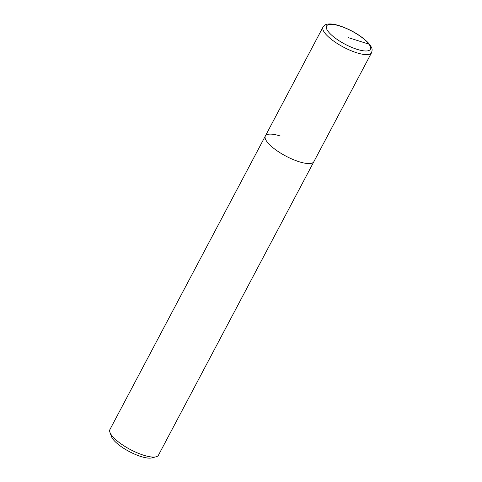<?xml version="1.0" encoding="UTF-8"?>
<svg xmlns="http://www.w3.org/2000/svg" width="482" height="482" viewBox="0 0 482 482"><rect width="100%" height="100%" fill="white"/><g stroke="black" fill="none" stroke-linecap="round" stroke-linejoin="round"><path stroke-width="0.72" d="M109.956 432.396A27.45 8.164 27.9 0 0 143.654 455.225A27.45 8.164 27.9 0 0 156.06 456.803L151.758 457.9A23.992 7.134 27.9 0 1 140.919 456.52A23.992 7.134 27.9 0 1 111.463 436.565L109.956 432.396A27.45 8.164 27.9 0 1 109.938 429.51L265.347 135.996A27.45 8.164 27.9 0 0 274.433 148.872A27.45 8.164 27.9 0 0 299.063 161.717A27.45 8.164 27.9 0 0 313.86 161.687A27.45 8.164 -152.1 0 1 299.063 161.717A27.45 8.164 -152.1 0 1 274.433 148.872A27.45 8.164 -152.1 0 1 265.347 135.996A27.45 8.164 -152.1 0 1 280.144 135.966M156.06 456.803A27.45 8.164 27.9 0 0 158.451 455.195L371.538 52.749A27.45 8.164 -152.1 0 1 356.74 52.779A27.45 8.164 -152.1 0 1 332.116 39.934A27.45 8.164 -152.1 0 1 323.024 27.058C324.428 25.148 326.019 24.16 327.778 24.1C330.839 23.678 334.755 24.233 339.527 25.751C351.179 29.77 360.681 35.385 368.037 42.603C372.604 48.176 372.568 49.08 371.538 52.749M348.462 37.68L368.947 44.151A2.633 2.145 -36.3 0 1 369.893 44.82M339.912 26.04A24.811 7.381 -152.1 0 1 368.947 44.151A24.811 7.381 -152.1 0 1 357.011 49.315A24.811 7.381 -152.1 0 1 327.971 31.209A24.811 7.381 -152.1 0 1 339.912 26.04M265.347 135.996L323.024 27.058"/></g></svg>
